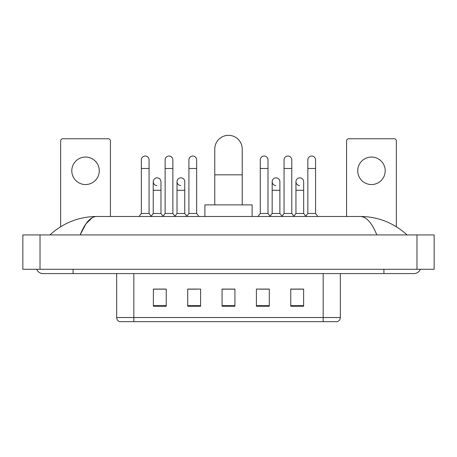 <?xml version="1.0" encoding="UTF-8"?>
<svg xmlns="http://www.w3.org/2000/svg" width="457" height="457" viewBox="0 0 457 457"><rect width="100%" height="100%" fill="white"/><g stroke="black" fill="none" stroke-linecap="round" stroke-linejoin="round"><path stroke-width="0.69" d="M323.168 321.665L323.168 317.541L340.339 317.541C340.219 319.603 339.191 320.974 337.249 321.665L119.751 321.665A4.296 4.296 0 0 1 116.661 317.541L116.661 273.577M303.631 306.253L303.631 289.081L290.755 289.081L290.755 306.253L303.631 306.253M269.287 306.253L269.287 289.081L256.406 289.081L256.406 306.253L269.287 306.253M166.245 306.253L166.245 289.081L153.369 289.081L153.369 306.253L166.245 306.253M200.594 306.253L200.594 289.081L187.713 289.081L187.713 306.253L200.594 306.253M234.938 306.253L234.938 289.081L222.062 289.081L222.062 306.253L234.938 306.253M315.444 321.665L141.556 321.665M295.519 289.167L292.212 289.167M188.484 289.167L197.076 289.167M164.703 289.167L161.395 289.167M259.839 289.167L268.43 289.167M234.938 289.167L222.062 289.167M166.245 289.167L153.369 289.167M303.631 289.167L290.755 289.167M36.663 269.287A6.872 6.872 0 0 0 43.027 273.577A6.872 6.872 0 0 1 36.663 269.287A6.872 6.872 0 0 0 43.027 273.577L413.973 273.577A6.872 6.872 0 0 0 420.337 269.287A6.872 6.872 0 0 1 413.973 273.577A6.872 6.872 0 0 0 420.337 269.287A6.872 6.872 0 0 1 413.973 273.577M376.842 234.938C371.918 222.816 366.383 216.664 360.247 216.481L96.753 216.481C90.617 216.664 85.082 222.816 80.158 234.938L85.939 223.839L92.297 217.686M40.022 234.938L434.15 234.938L434.15 269.287L22.85 269.287L22.85 234.938L40.022 234.938L40.022 269.287M360.247 216.481C377.968 216.618 393.591 222.77 407.101 234.938L405.639 233.613M51.361 233.613L49.899 234.938C63.346 222.799 78.964 216.641 96.753 216.481M85.533 157.059A13.739 13.739 0 0 0 71.795 170.798A13.739 13.739 0 0 0 85.533 184.537A13.739 13.739 0 0 0 99.272 170.798A13.739 13.739 0 0 0 85.533 157.059M110.434 216.481L110.434 140.916A2.148 2.148 0 0 0 108.286 138.768L62.78 138.768A2.148 2.148 0 0 0 60.632 140.916L60.632 226.746M214.761 204.885L214.761 149.073A13.739 13.739 0 0 1 228.5 135.335A13.739 13.739 0 0 1 242.239 149.073A13.739 13.739 0 0 0 228.5 135.335M242.239 204.885L242.239 149.073M252.115 216.481L252.115 204.885L204.885 204.885L204.885 216.481M141.344 168.479L149.073 168.479L149.073 213.476L141.344 213.476L141.344 159.893A3.862 3.862 0 0 1 145.452 156.037A3.862 3.862 0 0 1 149.073 159.893A3.862 3.862 0 0 0 145.452 156.037M141.344 213.476L139.094 216.481M149.073 213.476L151.33 216.481M165.131 168.479L172.86 168.479L172.86 213.476L165.131 213.476L165.131 159.893A3.862 3.862 0 0 1 169.239 156.037A3.862 3.862 0 0 1 172.86 159.893A3.862 3.862 0 0 0 169.239 156.037M165.131 213.476L162.875 216.481M172.86 213.476L175.111 216.481M188.918 168.479L196.641 168.479L196.641 213.476L188.918 213.476L188.918 159.893A3.862 3.862 0 0 1 193.02 156.037A3.862 3.862 0 0 1 196.641 159.893A3.862 3.862 0 0 0 193.02 156.037M188.918 213.476L186.662 216.481M196.641 213.476L198.898 216.481M260.273 168.479L267.996 168.479L267.996 213.476L260.273 213.476L260.273 159.893A3.862 3.862 0 0 1 264.375 156.037A3.862 3.862 0 0 1 267.996 159.893A3.862 3.862 0 0 0 264.375 156.037M260.273 213.476L258.016 216.481M267.996 213.476L270.253 216.481M284.054 168.479L291.783 168.479L291.783 213.476L284.054 213.476L284.054 159.893A3.862 3.862 0 0 1 288.161 156.037A3.862 3.862 0 0 1 291.783 159.893A3.862 3.862 0 0 0 288.161 156.037M284.054 213.476L281.803 216.481M291.783 213.476L294.04 216.481M307.841 168.479L315.57 168.479L315.57 213.476L307.841 213.476L307.841 159.893A3.862 3.862 0 0 1 311.948 156.037A3.862 3.862 0 0 1 315.57 159.893A3.862 3.862 0 0 0 311.948 156.037M307.841 213.476L305.584 216.481M315.57 213.476L317.821 216.481M156.86 185.559A3.862 3.862 0 0 1 153.238 181.703A3.862 3.862 0 0 1 157.345 177.847A3.862 3.862 0 0 1 160.967 181.703L160.967 190.289L153.238 190.289L153.238 181.703M160.967 190.289L160.967 213.476L153.238 213.476L153.238 190.289M153.238 213.476L151.158 216.252M160.967 213.476L163.046 216.252M180.646 185.559A3.862 3.862 0 0 1 177.025 181.703A3.862 3.862 0 0 1 181.132 177.847A3.862 3.862 0 0 1 184.754 181.703L184.754 190.289L177.025 190.289L177.025 181.703M184.754 190.289L184.754 213.476L177.025 213.476L177.025 190.289M177.025 213.476L174.94 216.252M184.754 213.476L186.833 216.252M275.782 185.559A3.862 3.862 0 0 1 272.161 181.703A3.862 3.862 0 0 1 276.268 177.847A3.862 3.862 0 0 1 279.89 181.703L279.89 190.289L272.161 190.289L272.161 181.703M279.89 190.289L279.89 213.476L272.161 213.476L272.161 190.289M272.161 213.476L270.081 216.252M279.89 213.476L281.975 216.252M299.569 185.559A3.862 3.862 0 0 1 295.947 181.703A3.862 3.862 0 0 1 300.055 177.847A3.862 3.862 0 0 1 303.677 181.703L303.677 190.289L295.947 190.289L295.947 181.703M303.677 190.289L303.677 213.476L295.947 213.476L295.947 190.289M295.947 213.476L293.868 216.252M303.677 213.476L305.756 216.252M371.467 157.059A13.739 13.739 0 0 0 357.728 170.798A13.739 13.739 0 0 0 371.467 184.537A13.739 13.739 0 0 0 385.205 170.798A13.739 13.739 0 0 0 371.467 157.059M396.368 226.746L396.368 140.916A2.148 2.148 0 0 0 394.22 138.768L348.714 138.768A2.148 2.148 0 0 0 346.566 140.916L346.566 216.481M116.661 317.541L133.832 317.541L133.832 321.665M133.832 273.577L133.832 317.541L323.168 317.541L323.168 273.577M234.938 305.653L222.062 305.653M200.594 305.653L187.713 305.653M166.245 305.653L153.369 305.653M269.287 305.653L256.406 305.653M303.631 305.653L290.755 305.653M383.92 269.287L383.92 273.577M73.08 269.287L73.08 273.577M416.978 234.938L416.978 269.287M214.761 174.831L242.239 174.831M340.339 317.541L340.339 273.577M149.073 168.479L149.073 159.893M172.86 168.479L172.86 159.893M196.641 168.479L196.641 159.893M267.996 168.479L267.996 159.893M291.783 168.479L291.783 159.893M315.57 168.479L315.57 159.893"/></g></svg>
